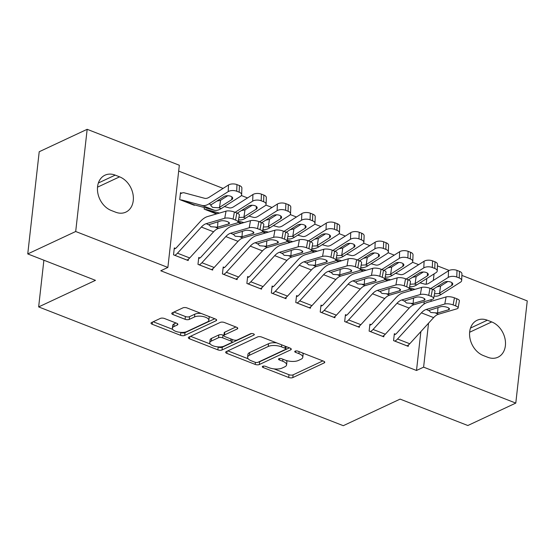 <?xml version="1.0" encoding="UTF-8"?>
<svg xmlns="http://www.w3.org/2000/svg" width="555" height="555" viewBox="0 0 555 555"><rect width="100%" height="100%" fill="white"/><g stroke="black" fill="none" stroke-linecap="round" stroke-linejoin="round"><path stroke-width="0.83" d="M262.709 366.293A2.088 0.839 -173.6 0 0 262.314 366.716A2.088 0.839 -173.6 0 0 263.174 367.521L288.669 377.462A2.983 1.2 -173.6 0 0 292.811 377.58L324.189 362.908A2.983 1.2 -173.6 0 0 324.751 362.304A2.983 1.2 -173.6 0 0 323.53 361.159L298.035 351.218A2.088 0.839 -173.6 0 0 295.135 351.128A2.088 0.839 -173.6 0 0 294.74 351.551A2.088 0.839 -173.6 0 0 295.593 352.356L298.895 353.646A9.539 3.85 -173.6 0 1 302.794 357.316A9.539 3.85 -173.6 0 1 300.997 359.245L298.382 360.466A9.539 3.85 -173.6 0 1 285.124 360.084L281.822 358.801A2.088 0.839 -173.6 0 0 278.922 358.71A2.088 0.839 -173.6 0 0 278.527 359.134A2.088 0.839 -173.6 0 0 279.38 359.938L282.682 361.222A9.539 3.85 -173.6 0 1 286.588 364.899A9.539 3.85 -173.6 0 1 284.784 366.827L282.169 368.048A9.539 3.85 -173.6 0 1 268.911 367.667L265.609 366.376A2.088 0.839 -173.6 0 0 262.709 366.293M164.523 318.521A2.983 1.2 -173.6 0 0 160.381 318.397L151.577 322.517A2.983 1.2 -173.6 0 0 151.016 323.121A2.983 1.2 -173.6 0 0 152.237 324.266L180.555 335.31A2.983 1.2 -173.6 0 0 184.697 335.428L216.075 320.755A2.983 1.2 -173.6 0 0 216.637 320.152A2.983 1.2 -173.6 0 0 215.416 319L187.097 307.963A2.983 1.2 -173.6 0 0 182.956 307.845L172.321 312.812A2.983 1.2 -173.6 0 0 171.759 313.415A2.983 1.2 -173.6 0 0 172.98 314.567L185.099 319.291A2.983 1.2 -173.6 0 0 189.241 319.409L194.514 316.947A7.978 3.219 -173.6 0 1 203.553 316.641A7.978 3.219 -173.6 0 1 208.86 320.339A7.978 3.219 -173.6 0 1 207.355 321.949L186.695 331.613A7.978 3.219 -173.6 0 1 177.655 331.918A7.978 3.219 -173.6 0 1 172.355 328.22A7.978 3.219 -173.6 0 1 173.861 326.604L177.302 324.994A2.983 1.2 -173.6 0 0 177.864 324.391A2.983 1.2 -173.6 0 0 176.643 323.246L164.523 318.521M167.874 267.441L75.695 231.504L87.163 129.308L179.334 165.244L167.874 267.441L160.77 270.764L416.507 370.476L423.611 367.153L428.543 323.183M461.871 275.405L527.25 300.9L515.789 403.09L467.837 425.519L400.113 399.114L343.288 425.692L38.649 306.915L95.474 280.337L27.75 253.926L75.695 231.504M515.789 403.09L423.611 367.153M226.218 351.62A2.983 1.2 -173.6 0 0 225.656 352.224A2.983 1.2 -173.6 0 0 226.87 353.368L255.189 364.413A2.983 1.2 -173.6 0 0 259.338 364.531L290.709 349.858A2.983 1.2 -173.6 0 0 291.271 349.255A2.983 1.2 -173.6 0 0 290.05 348.103L261.731 337.065A2.983 1.2 -173.6 0 0 257.589 336.94L226.218 351.62M217.872 349.858L189.553 338.821A2.983 1.2 -173.6 0 1 188.332 337.669A2.983 1.2 -173.6 0 1 188.901 337.065L220.273 322.393A2.983 1.2 -173.6 0 1 224.414 322.51L236.534 327.235A2.983 1.2 -173.6 0 1 237.755 328.387A2.983 1.2 -173.6 0 1 237.193 328.99L224.47 334.942A2.983 1.2 -173.6 0 0 223.908 335.546A2.983 1.2 -173.6 0 0 225.122 336.691L233.162 339.826A2.983 1.2 -173.6 0 0 237.304 339.944L250.555 333.749A2.088 0.839 -173.6 0 1 252.92 333.673A2.088 0.839 -173.6 0 1 254.308 334.637A2.088 0.839 -173.6 0 1 253.912 335.06L222.014 349.983A2.983 1.2 -173.6 0 1 217.872 349.858L218.184 347.097L217.518 346.84M43.887 260.219L38.649 306.915M199.973 257.943L198.752 257.464L197.975 264.367L212.648 270.091L212.794 268.766M216.499 213.939L204.171 209.131L204.351 207.535M248.876 277.007L247.648 276.529L246.878 283.438L261.544 289.155L261.696 287.83M265.394 233.003L262.466 231.858M297.771 296.072L296.55 295.593L295.773 302.503L310.446 308.219L310.592 306.894M314.296 252.067L311.369 250.922M346.674 315.136L345.446 314.664L344.676 321.567L359.342 327.284L359.494 325.965M363.192 271.131L360.264 269.987L363.241 271.118M395.569 334.207L394.348 333.728L393.571 340.631L408.244 346.355L408.39 345.03M412.094 290.196L409.167 289.058M416.507 370.476L420.87 331.585M423.951 304.154L424.221 301.712M426.185 284.195L426.83 278.492M418.699 264.666L412.504 262.251M394.251 255.133L388.056 252.719M369.803 245.601L363.601 243.187M345.349 236.069L339.154 233.655M320.901 226.537L314.706 224.116M296.453 217.005L290.258 214.584M272.005 207.473L265.803 205.052M247.551 197.934L241.356 195.52M223.103 188.402L178.682 171.086M387.64 280.663L384.712 279.526L387.688 280.65M371.122 324.668L369.901 324.196L369.124 331.099L383.789 336.816L383.942 335.498M338.744 261.599L335.817 260.455M322.219 305.604L320.998 305.132L320.221 312.035L334.894 317.751L335.04 316.426M289.842 242.535L286.914 241.39M273.324 286.54L272.103 286.061L271.326 292.971L285.998 298.687L286.144 297.362M240.946 223.471L238.019 222.326L240.988 223.457M224.421 267.475L223.2 266.997L222.423 273.906L237.096 279.623L237.242 278.298M181.721 193.168L180.5 192.696L179.723 199.599L194.396 205.315L194.444 204.871M175.526 248.411L174.305 247.932L173.528 254.835L188.2 260.559L188.346 259.234M111.229 210.477A19.439 14.853 -115.1 0 1 97.791 192.897A19.439 14.853 -115.1 0 1 104.978 175.186A19.439 14.853 -115.1 0 1 115.197 175.123L119.596 176.837A19.439 14.853 -115.1 0 1 133.034 194.41A19.439 14.853 -115.1 0 1 125.853 212.121A19.439 14.853 -115.1 0 1 115.634 212.19L111.229 210.477M27.75 253.926L39.211 151.737L87.163 129.308M437.423 265.873L449.148 270.445M491.716 321.928A19.439 14.853 -115.1 0 1 505.154 339.5A19.439 14.853 -115.1 0 1 497.974 357.212A19.439 14.853 -115.1 0 1 487.755 357.281L483.349 355.561A19.439 14.853 -115.1 0 1 469.912 337.988A19.439 14.853 -115.1 0 1 477.099 320.277A19.439 14.853 -115.1 0 1 487.318 320.207L491.716 321.928L469.641 332.251M430.992 301.358L431.179 299.672M433.337 280.428L434.072 273.886M286.588 364.899L286.893 362.137A9.539 3.85 -173.6 0 0 286.234 360.473M302.794 357.316L303.106 354.555A9.539 3.85 -173.6 0 0 302.51 352.959M274.059 368.881L288.982 374.701A2.983 1.2 -173.6 0 0 293.123 374.819L322.878 360.903M258.484 362.047A2.983 1.2 -173.6 0 0 259.643 361.77L289.405 347.846M227.834 350.857L248.203 358.801M254.995 362.242A2.088 0.839 -173.6 0 0 257.895 362.325L285.43 349.442A2.088 0.839 -173.6 0 0 285.825 349.019A2.088 0.839 -173.6 0 0 284.972 348.214L281.496 346.861A9.539 3.85 -173.6 0 0 268.238 346.473L249.41 355.276A9.539 3.85 -173.6 0 0 247.606 357.212A9.539 3.85 -173.6 0 0 251.512 360.882L254.995 362.242M276.654 342.879A9.539 3.85 -173.6 0 0 268.544 343.712L268.238 346.473M247.606 357.212L247.918 354.451A9.539 3.85 -173.6 0 1 249.722 352.515L268.544 343.712M210.192 343.982L190.518 336.309M235.882 326.985L224.775 332.181A2.983 1.2 -173.6 0 0 224.213 332.785L223.908 335.546M251.568 333.541L222.326 347.215L222.014 349.983M211.261 341.117A7.978 3.219 -173.6 0 0 209.755 342.733A7.978 3.219 -173.6 0 0 215.062 346.424A7.978 3.219 -173.6 0 0 224.102 346.119L231.379 342.719A2.983 1.2 -173.6 0 0 231.941 342.116A2.983 1.2 -173.6 0 0 230.727 340.964L222.687 337.835A2.983 1.2 -173.6 0 0 218.538 337.711L211.261 341.117L211.573 338.356A7.978 3.219 -173.6 0 0 210.067 339.965L209.755 342.733M211.573 338.356L218.85 334.949A2.983 1.2 -173.6 0 1 222.992 335.067L223.915 335.428M218.184 347.097A2.983 1.2 -173.6 0 0 222.326 347.215M172.355 328.22L172.66 325.459A7.978 3.219 -173.6 0 1 174.166 323.842L175.99 322.989M208.86 320.339L209.173 317.578A7.978 3.219 -173.6 0 0 208.819 316.433M201.153 313.443A7.978 3.219 -173.6 0 0 194.826 314.185L194.514 316.947M173.944 312.056L185.412 316.53A2.983 1.2 -173.6 0 0 189.553 316.648L194.826 314.185M180.368 332.355L180.868 332.549A2.983 1.2 -173.6 0 0 185.009 332.667L214.764 318.75M153.201 321.761L172.709 329.365M434.114 295.94L434.301 295.988A22.783 11.475 -68.7 0 0 441.204 294.427L460.497 282.169A6.077 2.969 -177.8 0 0 461.677 280.497A6.077 2.969 -177.8 0 0 459.207 277.972L459.464 271.353A6.077 2.969 2.2 0 1 461.933 273.879L461.677 280.497M409.41 287.816L415.043 289.335M430.687 288.572L448.273 277.403L448.53 270.778A6.077 2.969 2.2 0 1 457.015 270.403L459.464 271.353M419.989 282.835L424.631 284.084A15.186 7.652 -68.7 0 0 429.237 283.036L448.53 270.778M432.879 289.439L443.993 282.377A4.863 2.38 2.2 0 1 450.785 282.072A4.863 2.38 2.2 0 1 452.762 284.091A4.863 2.38 2.2 0 1 451.819 285.423L438.936 293.539L434.51 293.741M457.015 270.403L456.758 277.021L459.207 277.972M456.758 277.021A6.077 2.969 -177.8 0 0 448.273 277.403M436.868 286.9L440.594 286.096L447.802 281.517M394.792 341.11L394.834 341.089A10.635 5.356 -68.7 0 0 397.526 338.994L421.405 312.847A15.186 7.652 111.3 0 1 426.268 309.461L444.798 304.029L446.081 296.932A6.077 1.901 10.2 0 1 454.427 297.827L453.144 304.924A6.077 1.901 -169.8 0 0 444.798 304.029M394.223 334.832L395.604 334.186A3.039 1.533 -68.7 0 0 396.374 333.59L420.26 307.442A22.783 11.475 111.3 0 1 427.551 302.364L446.081 296.932M407.023 345.876L407.058 345.855A10.635 5.356 -68.7 0 0 409.75 343.76L433.635 317.613A15.186 7.652 111.3 0 1 438.499 314.227L457.022 308.795A6.077 1.901 -169.8 0 0 458.111 307.969A6.077 1.901 -169.8 0 0 455.593 305.881L453.144 304.924M455.593 305.881L456.869 298.777L454.427 297.827M456.869 298.777A6.077 1.901 10.2 0 1 459.394 300.872L458.111 307.969M437.992 307.532L437.576 312.992L430.846 312.5L428.904 310.488L440.774 306.714A4.863 1.519 10.2 0 1 447.455 307.428A4.863 1.519 10.2 0 1 449.474 309.1A4.863 1.519 10.2 0 1 448.6 309.766L448.884 308.178M437.576 312.992L448.6 309.766M428.855 310.682L426.268 309.461M409.666 286.408L409.854 286.456A22.783 11.475 -68.7 0 0 416.75 284.895L436.043 272.637A6.077 2.969 -177.8 0 0 437.229 270.965A6.077 2.969 -177.8 0 0 434.752 268.44L435.009 261.821A6.077 2.969 2.2 0 1 437.486 264.346L437.229 270.965M384.962 278.284L390.588 279.803M406.239 279.04L423.819 267.871L424.075 261.245A6.077 2.969 2.2 0 1 432.567 260.871L435.009 261.821M395.542 273.303L400.183 274.552A15.186 7.652 -68.7 0 0 404.782 273.504L424.075 261.245M408.431 279.907L419.545 272.845A4.863 2.38 2.2 0 1 426.33 272.54A4.863 2.38 2.2 0 1 428.307 274.558A4.863 2.38 2.2 0 1 427.364 275.89L414.481 284.007L410.062 284.209M432.567 260.871L432.31 267.489L434.752 268.44M432.31 267.489A6.077 2.969 -177.8 0 0 423.819 267.871M412.421 277.368L416.146 276.563L423.354 271.985M385.212 276.876L385.399 276.924A22.783 11.475 -68.7 0 0 392.302 275.363L411.595 263.105A6.077 2.969 -177.8 0 0 412.774 261.433A6.077 2.969 -177.8 0 0 410.305 258.907L410.561 252.289A6.077 2.969 2.2 0 1 413.031 254.814L412.774 261.433M360.507 268.752L366.14 270.264M381.791 269.508L399.371 258.332L399.628 251.713A6.077 2.969 2.2 0 1 408.119 251.332L410.561 252.289M371.094 263.771L375.735 265.019A15.186 7.652 -68.7 0 0 380.335 263.972L399.628 251.713M383.977 270.368L395.091 263.313A4.863 2.38 2.2 0 1 401.882 263.008A4.863 2.38 2.2 0 1 403.86 265.026A4.863 2.38 2.2 0 1 402.916 266.358L390.033 274.475L385.614 274.676M408.119 251.332L407.863 257.957L410.305 258.907M407.863 257.957A6.077 2.969 -177.8 0 0 399.371 258.332M387.973 267.836L391.698 267.031L398.899 262.453M370.345 331.578L370.379 331.557A10.635 5.356 -68.7 0 0 373.078 329.462L396.957 303.314A15.186 7.652 111.3 0 1 401.82 299.929L420.35 294.497L421.627 287.4A6.077 1.901 10.2 0 1 429.979 288.295L428.696 295.392A6.077 1.901 -169.8 0 0 420.35 294.497M369.776 325.299L371.156 324.654A3.039 1.533 -68.7 0 0 371.926 324.058L395.805 297.91A22.783 11.475 111.3 0 1 403.103 292.832L421.627 287.4M382.568 336.344L382.603 336.323A10.635 5.356 -68.7 0 0 385.302 334.228L409.181 308.08A15.186 7.652 111.3 0 1 414.044 304.695L432.574 299.263A6.077 1.901 -169.8 0 0 433.663 298.437A6.077 1.901 -169.8 0 0 431.138 296.349L428.696 295.392M431.138 296.349L432.421 289.245L429.979 288.295M432.421 289.245A6.077 1.901 10.2 0 1 434.947 291.34L433.663 298.437M413.544 298L413.128 303.46L406.392 302.968L404.456 300.956L416.326 297.182A4.863 1.519 10.2 0 1 423.007 297.896A4.863 1.519 10.2 0 1 425.019 299.568A4.863 1.519 10.2 0 1 424.152 300.234L424.436 298.646M413.128 303.46L424.152 300.234M404.401 301.15L401.82 299.929M345.897 322.046L345.931 322.025A10.635 5.356 -68.7 0 0 348.63 319.93L372.509 293.782A15.186 7.652 111.3 0 1 377.372 290.397L395.902 284.965L397.179 277.868A6.077 1.901 10.2 0 1 405.525 278.763L404.248 285.86A6.077 1.901 -169.8 0 0 395.902 284.965M345.321 315.767L346.708 315.122A3.039 1.533 -68.7 0 0 347.479 314.525L371.357 288.371A22.783 11.475 111.3 0 1 378.656 283.3L397.179 277.868M358.121 326.812L358.155 326.791A10.635 5.356 -68.7 0 0 360.854 324.696L384.733 298.548A15.186 7.652 111.3 0 1 389.596 295.163L408.126 289.731A6.077 1.901 -169.8 0 0 409.215 288.905A6.077 1.901 -169.8 0 0 406.69 286.81L404.248 285.86M406.69 286.81L407.974 279.713L405.525 278.763M407.974 279.713A6.077 1.901 10.2 0 1 410.492 281.808L409.215 288.905M389.097 288.461L388.68 293.928L381.944 293.435L380.008 291.424L391.879 287.65A4.863 1.519 10.2 0 1 398.552 288.364A4.863 1.519 10.2 0 1 400.571 290.036A4.863 1.519 10.2 0 1 399.704 290.702L399.988 289.113M388.68 293.928L399.704 290.702M379.953 291.618L377.372 290.397M360.764 267.344L360.951 267.392A22.783 11.475 -68.7 0 0 367.854 265.824L387.147 253.566A6.077 2.969 -177.8 0 0 388.327 251.901A6.077 2.969 -177.8 0 0 385.857 249.375L386.113 242.757A6.077 2.969 2.2 0 1 388.583 245.275L388.327 251.901M336.059 259.22L341.693 260.732M357.337 259.976L374.923 248.8L375.18 242.181A6.077 2.969 2.2 0 1 383.671 241.8L386.113 242.757M346.646 254.239L351.287 255.487A15.186 7.652 -68.7 0 0 355.887 254.44L375.18 242.181M359.529 260.836L370.643 253.774A4.863 2.38 2.2 0 1 377.435 253.475A4.863 2.38 2.2 0 1 379.412 255.494A4.863 2.38 2.2 0 1 378.468 256.826L365.585 264.943L361.159 265.144M383.671 241.8L383.408 248.425L385.857 249.375M383.408 248.425A6.077 2.969 -177.8 0 0 374.923 248.8M363.525 258.304L367.25 257.499L374.452 252.92M336.503 257.86L336.503 257.86A22.783 11.475 -68.7 0 0 343.406 256.292L362.699 244.033A6.077 2.969 -177.8 0 0 363.879 242.369A6.077 2.969 -177.8 0 0 361.409 239.843L361.666 233.225A6.077 2.969 2.2 0 1 364.135 235.743L363.879 242.369M311.612 249.688L317.245 251.2M332.889 250.444L350.476 239.267L350.732 232.649A6.077 2.969 2.2 0 1 359.217 232.268L361.666 233.225M322.191 244.706L326.833 245.955A15.186 7.652 -68.7 0 0 331.439 244.908L350.732 232.649M335.081 251.304L346.195 244.242A4.863 2.38 2.2 0 1 352.987 243.936A4.863 2.38 2.2 0 1 354.964 245.955A4.863 2.38 2.2 0 1 354.021 247.294L341.138 255.411L336.712 255.605M359.217 232.268L358.96 238.886L361.409 239.843M358.96 238.886A6.077 2.969 -177.8 0 0 350.476 239.267M339.07 248.772L342.796 247.967L350.004 243.388M321.449 312.514L321.484 312.493A10.635 5.356 -68.7 0 0 324.175 310.398L348.061 284.25A15.186 7.652 111.3 0 1 352.925 280.865L371.448 275.433L372.731 268.336A6.077 1.901 10.2 0 1 381.077 269.231L379.793 276.328A6.077 1.901 -169.8 0 0 371.448 275.433M320.873 306.235L322.254 305.59A3.039 1.533 -68.7 0 0 323.024 304.986L346.91 278.839A22.783 11.475 111.3 0 1 354.201 273.768L372.731 268.336M333.673 317.28L333.708 317.259A10.635 5.356 -68.7 0 0 336.399 315.164L360.285 289.016A15.186 7.652 111.3 0 1 365.148 285.631L383.671 280.199A6.077 1.901 -169.8 0 0 384.761 279.373A6.077 1.901 -169.8 0 0 382.242 277.278L379.793 276.328M382.242 277.278L383.519 270.181L381.077 269.231M383.519 270.181A6.077 1.901 10.2 0 1 386.044 272.276L384.761 279.373M364.642 278.929L364.233 284.396L357.496 283.903L355.554 281.891L367.431 278.117A4.863 1.519 10.2 0 1 374.105 278.832A4.863 1.519 10.2 0 1 376.123 280.504A4.863 1.519 10.2 0 1 375.249 281.163L375.541 279.581M364.233 284.396L375.249 281.163M355.505 282.086L352.925 280.865M296.994 302.981L297.036 302.961A10.635 5.356 -68.7 0 0 299.728 300.865L323.607 274.718A15.186 7.652 111.3 0 1 328.47 271.333L347 265.9L348.283 258.803A6.077 1.901 10.2 0 1 356.629 259.698L355.346 266.795A6.077 1.901 -169.8 0 0 347 265.9M296.425 296.703L297.806 296.058A3.039 1.533 -68.7 0 0 298.576 295.454L322.462 269.307A22.783 11.475 111.3 0 1 329.753 264.236L348.283 258.803M309.225 307.748L309.26 307.727A10.635 5.356 -68.7 0 0 311.952 305.632L335.837 279.484A15.186 7.652 111.3 0 1 340.701 276.099L359.224 270.667A6.077 1.901 -169.8 0 0 360.313 269.841A6.077 1.901 -169.8 0 0 357.795 267.746L355.346 266.795M357.795 267.746L359.071 260.649L356.629 259.698M359.071 260.649A6.077 1.901 10.2 0 1 361.596 262.744L360.313 269.841M340.194 269.397L339.785 274.864L333.049 274.371L331.106 272.359L342.976 268.585A4.863 1.519 10.2 0 1 349.657 269.3A4.863 1.519 10.2 0 1 351.676 270.972A4.863 1.519 10.2 0 1 350.802 271.631L351.086 270.049M339.785 274.864L350.802 271.631M331.058 272.554L328.47 271.333M311.868 248.279L312.056 248.328A22.783 11.475 -68.7 0 0 318.952 246.76L338.245 234.501A6.077 2.969 -177.8 0 0 339.431 232.829A6.077 2.969 -177.8 0 0 336.954 230.311L337.211 223.693A6.077 2.969 2.2 0 1 339.688 226.211L339.431 232.829M287.164 240.155L292.79 241.668M308.441 240.912L326.021 229.735L326.278 223.117A6.077 2.969 2.2 0 1 334.769 222.735L337.211 223.693M297.744 235.174L302.385 236.416A15.186 7.652 -68.7 0 0 306.984 235.375L326.278 223.117M310.633 241.772L321.747 234.709A4.863 2.38 2.2 0 1 328.539 234.404A4.863 2.38 2.2 0 1 330.509 236.423A4.863 2.38 2.2 0 1 329.566 237.762L316.683 245.879L312.264 246.073M334.769 222.735L334.512 229.354L336.954 230.311M334.512 229.354A6.077 2.969 -177.8 0 0 326.021 229.735M314.623 239.233L318.348 238.435L325.556 233.856M272.547 293.442L272.581 293.428A10.635 5.356 -68.7 0 0 275.28 291.333L299.159 265.186A15.186 7.652 111.3 0 1 304.022 261.8L322.552 256.368L323.829 249.271A6.077 1.901 10.2 0 1 332.181 250.166L330.898 257.263A6.077 1.901 -169.8 0 0 322.552 256.368M271.978 287.171L273.358 286.526A3.039 1.533 -68.7 0 0 274.128 285.922L298.007 259.775A22.783 11.475 111.3 0 1 305.305 254.703L323.829 249.271M284.771 298.208L284.805 298.195A10.635 5.356 -68.7 0 0 287.504 296.099L311.383 269.952A15.186 7.652 111.3 0 1 316.246 266.567L334.776 261.134A6.077 1.901 -169.8 0 0 335.865 260.309A6.077 1.901 -169.8 0 0 333.34 258.214L330.898 257.263M333.34 258.214L334.623 251.117L332.181 250.166M334.623 251.117A6.077 1.901 10.2 0 1 337.149 253.212L335.865 260.309M315.746 259.865L315.33 265.332L308.594 264.839L306.658 262.827L318.528 259.053A4.863 1.519 10.2 0 1 325.209 259.768A4.863 1.519 10.2 0 1 327.221 261.44A4.863 1.519 10.2 0 1 326.354 262.099L326.638 260.517M315.33 265.332L326.354 262.099M306.603 263.014L304.022 261.8M287.414 238.747L287.601 238.796A22.783 11.475 -68.7 0 0 294.504 237.228L313.797 224.969A6.077 2.969 -177.8 0 0 314.976 223.297A6.077 2.969 -177.8 0 0 312.507 220.779L312.763 214.161A6.077 2.969 2.2 0 1 315.233 216.679L314.976 223.297M262.709 230.623L268.342 232.136M283.993 231.373L301.573 220.203L301.83 213.585A6.077 2.969 2.2 0 1 310.321 213.203L312.763 214.161M273.296 225.642L277.937 226.884A15.186 7.652 -68.7 0 0 282.537 225.843L301.83 213.585M286.179 232.24L297.293 225.177A4.863 2.38 2.2 0 1 304.084 224.872A4.863 2.38 2.2 0 1 306.062 226.891A4.863 2.38 2.2 0 1 305.118 228.23L292.235 236.347L287.816 236.541M310.321 213.203L310.065 219.822L312.507 220.779M310.065 219.822A6.077 2.969 -177.8 0 0 301.573 220.203M290.175 229.701L293.9 228.903L301.101 224.324M248.099 283.91L248.134 283.896A10.635 5.356 -68.7 0 0 250.832 281.801L274.711 255.647A15.186 7.652 111.3 0 1 279.574 252.268L298.104 246.836L299.381 239.739A6.077 1.901 10.2 0 1 307.727 240.634L306.45 247.731A6.077 1.901 -169.8 0 0 298.104 246.836M247.523 277.639L248.911 276.994A3.039 1.533 -68.7 0 0 249.681 276.39L273.56 250.243A22.783 11.475 111.3 0 1 280.858 245.171L299.381 239.739M260.323 288.676L260.357 288.662A10.635 5.356 -68.7 0 0 263.056 286.567L286.935 260.42A15.186 7.652 111.3 0 1 291.798 257.034L310.328 251.602A6.077 1.901 -169.8 0 0 311.417 250.777A6.077 1.901 -169.8 0 0 308.892 248.682L306.45 247.731M308.892 248.682L310.176 241.585L307.727 240.634M310.176 241.585A6.077 1.901 10.2 0 1 312.694 243.68L311.417 250.777M291.299 250.333L290.882 255.8L284.146 255.307L282.211 253.295L294.081 249.514A4.863 1.519 10.2 0 1 300.754 250.229A4.863 1.519 10.2 0 1 302.773 251.908A4.863 1.519 10.2 0 1 301.906 252.567L302.191 250.978M290.882 255.8L301.906 252.567M282.155 253.482L279.574 252.268M262.966 229.208L263.153 229.264A22.783 11.475 -68.7 0 0 270.056 227.696L289.349 215.437A6.077 2.969 -177.8 0 0 290.529 213.765A6.077 2.969 -177.8 0 0 288.059 211.247L288.316 204.622A6.077 2.969 2.2 0 1 290.785 207.147L290.529 213.765M238.261 221.091L243.895 222.604M259.539 221.84L277.125 210.671L277.382 204.053A6.077 2.969 2.2 0 1 285.874 203.671L288.316 204.622M248.848 216.103L253.489 217.352A15.186 7.652 -68.7 0 0 258.089 216.311L277.382 204.053M261.731 222.708L272.845 215.645A4.863 2.38 2.2 0 1 279.637 215.34A4.863 2.38 2.2 0 1 281.614 217.359A4.863 2.38 2.2 0 1 280.67 218.698L267.787 226.815L263.361 227.009M285.874 203.671L285.61 210.29L288.059 211.247M285.61 210.29A6.077 2.969 -177.8 0 0 277.125 210.671M265.727 220.168L269.452 219.371L276.654 214.792M223.651 274.378L223.686 274.364A10.635 5.356 -68.7 0 0 226.378 272.262L250.263 246.115A15.186 7.652 111.3 0 1 255.127 242.736L273.65 237.304L274.933 230.207A6.077 1.901 10.2 0 1 283.279 231.095L281.995 238.199A6.077 1.901 -169.8 0 0 273.65 237.304M223.075 268.107L224.456 267.461A3.039 1.533 -68.7 0 0 225.226 266.858L249.112 240.71A22.783 11.475 111.3 0 1 256.403 235.632L274.933 230.207M235.875 279.144L235.91 279.13A10.635 5.356 -68.7 0 0 238.601 277.035L262.487 250.881A15.186 7.652 111.3 0 1 267.35 247.502L285.874 242.07A6.077 1.901 -169.8 0 0 286.963 241.245A6.077 1.901 -169.8 0 0 284.444 239.15L281.995 238.199M284.444 239.15L285.721 232.052L283.279 231.095M285.721 232.052A6.077 1.901 10.2 0 1 288.246 234.141L286.963 241.245M266.844 240.801L266.435 246.267L259.698 245.775L257.756 243.763L269.633 239.982A4.863 1.519 10.2 0 1 276.307 240.697A4.863 1.519 10.2 0 1 278.326 242.375A4.863 1.519 10.2 0 1 277.451 243.034L277.743 241.446M266.435 246.267L277.451 243.034M257.707 243.95L255.127 242.736M238.518 219.676L238.705 219.731A22.783 11.475 -68.7 0 0 245.608 218.164L264.901 205.905A6.077 2.969 -177.8 0 0 266.081 204.233A6.077 2.969 -177.8 0 0 263.611 201.715L263.868 195.089A6.077 2.969 2.2 0 1 266.338 197.615L266.081 204.233M205.399 209.61L205.433 209.589A3.039 1.533 111.3 0 1 206.148 209.499L219.447 213.071M235.091 212.308L252.678 201.139L252.934 194.521A6.077 2.969 2.2 0 1 261.419 194.139L263.868 195.089M224.393 206.571L229.035 207.82A15.186 7.652 -68.7 0 0 233.641 206.779L252.934 194.521M237.283 213.175L248.397 206.113A4.863 2.38 2.2 0 1 255.189 205.808A4.863 2.38 2.2 0 1 257.166 207.827A4.863 2.38 2.2 0 1 256.223 209.166L243.34 217.282L238.914 217.477M261.419 194.139L261.162 200.757L263.611 201.715M261.162 200.757A6.077 2.969 -177.8 0 0 252.678 201.139M241.272 210.636L244.998 209.839L252.206 205.26M199.196 264.846L199.238 264.832A10.635 5.356 -68.7 0 0 201.93 262.73L225.809 236.583A15.186 7.652 111.3 0 1 230.672 233.204L249.202 227.772L250.485 220.675A6.077 1.901 10.2 0 1 258.831 221.563L257.548 228.667A6.077 1.901 -169.8 0 0 249.202 227.772M198.628 258.575L200.008 257.922A3.039 1.533 -68.7 0 0 200.778 257.326L224.664 231.178A22.783 11.475 111.3 0 1 231.955 226.1L250.485 220.675M211.427 269.612L211.462 269.598A10.635 5.356 -68.7 0 0 214.154 267.496L238.04 241.349A15.186 7.652 111.3 0 1 242.903 237.97L261.426 232.538A6.077 1.901 -169.8 0 0 262.515 231.713A6.077 1.901 -169.8 0 0 259.997 229.617L257.548 228.667M259.997 229.617L261.273 222.52L258.831 221.563M261.273 222.52A6.077 1.901 10.2 0 1 263.798 224.608L262.515 231.713M242.396 231.268L241.987 236.735L235.251 236.243L233.308 234.231L245.178 230.45A4.863 1.519 10.2 0 1 251.859 231.164A4.863 1.519 10.2 0 1 253.878 232.843A4.863 1.519 10.2 0 1 253.004 233.502L253.288 231.914M241.987 236.735L253.004 233.502M233.26 234.418L230.672 233.204M180.944 200.077L193.209 204.823A3.039 1.533 111.3 0 1 193.917 204.733L214.258 210.199A22.783 11.475 -68.7 0 0 221.154 208.631L240.447 196.373A6.077 2.969 -177.8 0 0 241.633 194.701A6.077 2.969 -177.8 0 0 239.156 192.176L239.42 185.557A6.077 2.969 2.2 0 1 241.89 188.083L241.633 194.701M180.979 200.057A3.039 1.533 111.3 0 1 181.693 199.966L202.034 205.426A22.783 11.475 -68.7 0 0 208.93 203.865L228.223 191.607L228.48 184.988A6.077 2.969 2.2 0 1 236.971 184.607L239.42 185.557M180.375 193.799L181.756 193.154A10.635 5.356 111.3 0 1 184.253 192.821L204.587 198.288A15.186 7.652 -68.7 0 0 209.186 197.247L228.48 184.988M218.885 207.743L212.711 207.438L210.727 205.558L211.677 204.379L223.949 196.581A4.863 2.38 2.2 0 1 230.741 196.276A4.863 2.38 2.2 0 1 232.718 198.295A4.863 2.38 2.2 0 1 231.768 199.633L218.885 207.743L221.154 208.631M236.971 184.607L236.714 191.225L239.156 192.176M236.714 191.225A6.077 2.969 -177.8 0 0 228.223 191.607M216.825 201.104L220.55 200.306L227.758 195.728M174.749 255.314L174.783 255.3A10.635 5.356 -68.7 0 0 177.482 253.198L201.361 227.05A15.186 7.652 111.3 0 1 206.224 223.665L224.754 218.24L226.031 211.136A6.077 1.901 10.2 0 1 234.383 212.031L233.1 219.128A6.077 1.901 -169.8 0 0 224.754 218.24M174.18 249.042L175.56 248.39A3.039 1.533 -68.7 0 0 176.33 247.794L200.209 221.646A22.783 11.475 111.3 0 1 207.508 216.568L226.031 211.136M186.973 260.08L187.007 260.066A10.635 5.356 -68.7 0 0 189.706 257.964L213.585 231.817A15.186 7.652 111.3 0 1 218.448 228.438L236.978 223.006A6.077 1.901 -169.8 0 0 238.067 222.173A6.077 1.901 -169.8 0 0 235.542 220.085L233.1 219.128M235.542 220.085L236.825 212.988L234.383 212.031M236.825 212.988A6.077 1.901 10.2 0 1 239.351 215.076L238.067 222.173M217.949 221.736L217.532 227.203L210.796 226.711L208.86 224.699L220.73 220.918A4.863 1.519 10.2 0 1 227.411 221.632A4.863 1.519 10.2 0 1 229.423 223.311A4.863 1.519 10.2 0 1 228.556 223.97L228.84 222.382M217.532 227.203L228.556 223.97M208.812 224.886L206.224 223.665M263.327 366.127L263.174 367.521M295.746 350.961L295.593 352.356M279.54 358.544L279.38 359.938M282.904 359.217L282.682 361.222M299.117 351.641L298.895 353.646M324.335 361.589L324.189 362.908M293.123 374.819L292.811 377.58M288.982 374.701L288.669 377.462M290.855 348.54L290.709 349.858M259.643 361.77L259.338 364.531M255.418 362.373L255.189 364.413M227.12 351.197L226.87 353.368M285.201 346.209L284.972 348.214M281.718 344.856L281.496 346.861M249.722 352.515L249.41 355.276M189.796 336.649L189.553 338.821M237.339 327.672L237.193 328.99M224.775 332.181L224.47 334.942M254.017 334.138L253.912 335.06M230.949 338.959L230.727 340.964M222.992 335.067L222.687 337.835M218.85 334.949L218.538 337.711M177.447 323.683L177.302 324.994M174.166 323.842L173.861 326.604M189.553 316.648L189.241 319.409M185.412 316.53L185.099 319.291M173.222 312.396L172.98 314.567M216.221 319.437L216.075 320.755M185.009 332.667L184.697 335.428M180.868 332.549L180.555 335.31M152.479 322.094L152.237 324.266M487.318 320.207L470.494 328.074M115.197 175.123L98.374 182.99M119.596 176.837L97.52 187.167M438.936 293.539L441.204 294.427M409.174 289.03L412.136 290.182M409.25 288.683L412.684 290.022M451.819 285.423L451.923 282.682M440.594 286.096L439.546 293.22M407.058 345.855L394.834 341.089M438.499 314.227L435.862 313.2M433.635 317.613L421.405 312.847M409.75 343.76L397.526 338.994M414.481 284.007L416.75 284.895M384.802 279.151L388.229 280.49M427.364 275.89L427.475 273.15M416.146 276.563L415.098 283.688M390.033 274.475L392.302 275.363M360.355 269.619L363.782 270.958M402.916 266.358L403.02 263.618M391.698 267.031L390.644 274.156M382.603 336.323L370.379 331.557M414.044 304.695L411.415 303.668M409.181 308.08L396.957 303.314M385.302 334.228L373.078 329.462M358.155 326.791L345.931 322.025M389.596 295.163L386.96 294.136M384.733 298.548L372.509 293.782M360.854 324.696L348.63 319.93M365.585 264.943L367.854 265.824M335.83 260.434L338.786 261.585M335.907 260.087L339.334 261.426M378.468 256.826L378.572 254.086M367.25 257.499L366.196 264.624M341.138 255.411L343.406 256.292M311.376 250.902L314.338 252.053M311.452 250.555L314.886 251.894M354.021 247.294L354.125 244.554M342.796 247.967L341.748 255.092M333.708 317.259L321.484 312.493M365.148 285.631L362.512 284.604M360.285 289.016L348.061 284.25M336.399 315.164L324.175 310.398M309.26 307.727L297.036 302.961M340.701 276.099L338.064 275.072M335.837 279.484L323.607 274.718M311.952 305.632L299.728 300.865M316.683 245.879L318.952 246.76M286.928 241.363L289.89 242.521M287.004 241.023L290.431 242.362M329.566 237.762L329.677 235.022M318.348 238.435L317.3 245.56M284.805 298.195L272.581 293.428M316.246 266.567L313.617 265.54M311.383 269.952L299.159 265.186M287.504 296.099L275.28 291.333M292.235 236.347L294.504 237.228M262.48 231.83L265.443 232.989M262.557 231.49L265.984 232.829M305.118 228.23L305.222 225.49M293.9 228.903L292.846 236.028M260.357 288.662L248.134 283.896M291.798 257.034L289.162 256.008M286.935 260.42L274.711 255.647M263.056 286.567L250.832 281.801M267.787 226.815L270.056 227.696M238.109 221.958L241.536 223.297M280.67 218.698L280.774 215.957M269.452 219.371L268.398 226.495M235.91 279.13L223.686 274.364M267.35 247.502L264.714 246.475M262.487 250.881L250.263 246.115M238.601 277.035L226.378 272.262M243.34 217.282L245.608 218.164M205.433 209.589L216.54 213.925M206.148 209.499L217.088 213.765M256.223 209.166L256.327 206.425M244.998 209.839L243.95 216.963M211.462 269.598L199.238 264.832M242.903 237.97L240.266 236.943M238.04 241.349L225.809 236.583M214.154 267.496L201.93 262.73M208.93 203.865L211.198 204.746M202.034 205.426L214.258 210.199M181.693 199.966L193.917 204.733M231.768 199.633L231.879 196.886M220.55 200.306L219.502 207.424M187.007 260.066L174.783 255.3M218.448 228.438L215.819 227.411M213.585 231.817L201.361 227.05M189.706 257.964L177.482 253.198M286.102 346.563L285.825 349.019M232.24 339.466L231.941 342.116"/></g></svg>
